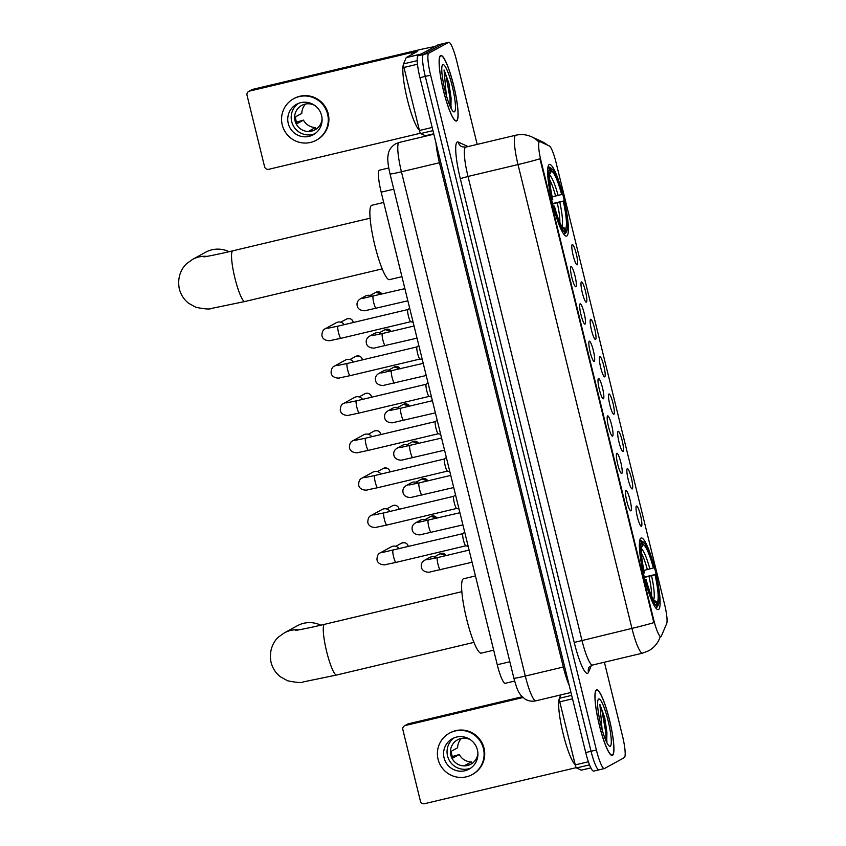 <?xml version="1.0" encoding="UTF-8"?>
<svg xmlns="http://www.w3.org/2000/svg" width="846" height="846" viewBox="0 0 846 846"><rect width="100%" height="100%" fill="white"/><g stroke="black" fill="none" stroke-linecap="round" stroke-linejoin="round"><path stroke-width="1.27" d="M566.788 236.034A36.833 6.081 76.6 0 0 563.722 198.091A36.833 6.081 76.6 0 0 549.488 164.473A36.833 6.081 76.6 0 0 549.234 164.579A36.833 6.081 76.6 0 0 552.29 202.522A36.833 6.081 76.6 0 0 566.524 236.14A36.833 6.081 76.6 0 0 566.788 236.034M658.526 609.532A36.833 6.081 76.6 0 0 655.47 571.579A36.833 6.081 76.6 0 0 641.226 537.971A36.833 6.081 76.6 0 0 640.972 538.067A36.833 6.081 76.6 0 0 644.028 576.02A36.833 6.081 76.6 0 0 658.262 609.628A36.833 6.081 76.6 0 0 658.526 609.532M636.467 506.035A10.427 1.724 -103.4 0 1 640.517 515.288A10.427 1.724 -103.4 0 1 641.437 526.265A10.427 1.724 -103.4 0 1 641.183 526.275A10.427 1.724 -103.4 0 1 637.281 516.546A10.427 1.724 -103.4 0 1 636.393 506.098A10.427 1.724 -103.4 0 1 636.467 506.035M627.298 468.684A10.427 1.724 -103.4 0 1 631.338 477.937A10.427 1.724 -103.4 0 1 632.269 488.914A10.427 1.724 -103.4 0 1 632.015 488.925A10.427 1.724 -103.4 0 1 628.102 479.196A10.427 1.724 -103.4 0 1 627.214 468.747A10.427 1.724 -103.4 0 1 627.298 468.684M618.119 431.333A10.427 1.724 -103.4 0 1 622.17 440.586A10.427 1.724 -103.4 0 1 623.09 451.563A10.427 1.724 -103.4 0 1 622.836 451.574A10.427 1.724 -103.4 0 1 618.934 441.845A10.427 1.724 -103.4 0 1 618.045 431.397A10.427 1.724 -103.4 0 1 618.119 431.333M608.951 393.982A10.427 1.724 -103.4 0 1 612.99 403.246A10.427 1.724 -103.4 0 1 613.921 414.212A10.427 1.724 -103.4 0 1 613.667 414.233A10.427 1.724 -103.4 0 1 609.755 404.494A10.427 1.724 -103.4 0 1 608.866 394.046A10.427 1.724 -103.4 0 1 608.951 393.982M599.772 356.642A10.427 1.724 -103.4 0 1 603.822 365.895A10.427 1.724 -103.4 0 1 604.742 376.861A10.427 1.724 -103.4 0 1 604.488 376.882A10.427 1.724 -103.4 0 1 600.586 367.143A10.427 1.724 -103.4 0 1 599.698 356.695A10.427 1.724 -103.4 0 1 599.772 356.642M590.603 319.291A10.427 1.724 -103.4 0 1 594.643 328.544A10.427 1.724 -103.4 0 1 595.573 339.51A10.427 1.724 -103.4 0 1 595.32 339.532A10.427 1.724 -103.4 0 1 591.407 329.803A10.427 1.724 -103.4 0 1 590.519 319.354A10.427 1.724 -103.4 0 1 590.603 319.291M581.424 281.94A10.427 1.724 -103.4 0 1 585.474 291.193A10.427 1.724 -103.4 0 1 586.394 302.159A10.427 1.724 -103.4 0 1 586.141 302.181A10.427 1.724 -103.4 0 1 582.238 292.452A10.427 1.724 -103.4 0 1 581.35 282.004A10.427 1.724 -103.4 0 1 581.424 281.94M572.256 244.589A10.427 1.724 -103.4 0 1 576.295 253.842A10.427 1.724 -103.4 0 1 577.226 264.809A10.427 1.724 -103.4 0 1 576.972 264.83A10.427 1.724 -103.4 0 1 573.059 255.101A10.427 1.724 -103.4 0 1 572.171 244.653A10.427 1.724 -103.4 0 1 572.256 244.589M625.966 490.606A10.427 1.724 -103.4 0 1 630.016 499.859A10.427 1.724 -103.4 0 1 630.936 510.836A10.427 1.724 -103.4 0 1 630.682 510.847A10.427 1.724 -103.4 0 1 626.78 501.118A10.427 1.724 -103.4 0 1 625.881 490.669A10.427 1.724 -103.4 0 1 625.966 490.606M616.797 453.255A10.427 1.724 -103.4 0 1 620.837 462.508A10.427 1.724 -103.4 0 1 621.757 473.485A10.427 1.724 -103.4 0 1 621.503 473.496A10.427 1.724 -103.4 0 1 617.601 463.767A10.427 1.724 -103.4 0 1 616.713 453.319A10.427 1.724 -103.4 0 1 616.797 453.255M607.618 415.904A10.427 1.724 -103.4 0 1 611.669 425.168A10.427 1.724 -103.4 0 1 612.589 436.134A10.427 1.724 -103.4 0 1 612.335 436.155A10.427 1.724 -103.4 0 1 608.433 426.416A10.427 1.724 -103.4 0 1 607.534 415.968A10.427 1.724 -103.4 0 1 607.618 415.904M598.439 378.553A10.427 1.724 -103.4 0 1 602.489 387.817A10.427 1.724 -103.4 0 1 603.41 398.783A10.427 1.724 -103.4 0 1 603.156 398.804A10.427 1.724 -103.4 0 1 599.254 389.065A10.427 1.724 -103.4 0 1 598.365 378.617A10.427 1.724 -103.4 0 1 598.439 378.553M589.271 341.213A10.427 1.724 -103.4 0 1 593.321 350.466A10.427 1.724 -103.4 0 1 594.241 361.432A10.427 1.724 -103.4 0 1 593.987 361.454A10.427 1.724 -103.4 0 1 590.085 351.725A10.427 1.724 -103.4 0 1 589.186 341.276A10.427 1.724 -103.4 0 1 589.271 341.213M580.092 303.862A10.427 1.724 -103.4 0 1 584.142 313.115A10.427 1.724 -103.4 0 1 585.062 324.081A10.427 1.724 -103.4 0 1 584.808 324.103A10.427 1.724 -103.4 0 1 580.906 314.374A10.427 1.724 -103.4 0 1 580.018 303.925A10.427 1.724 -103.4 0 1 580.092 303.862M570.923 266.511A10.427 1.724 -103.4 0 1 574.973 275.764A10.427 1.724 -103.4 0 1 575.893 286.731A10.427 1.724 -103.4 0 1 575.64 286.752A10.427 1.724 -103.4 0 1 571.737 277.023A10.427 1.724 -103.4 0 1 570.838 266.575A10.427 1.724 -103.4 0 1 570.923 266.511M661.424 635.928A18.76 3.098 -103.4 0 1 661.001 636.478A18.76 3.098 -103.4 0 1 660.874 636.53A18.76 3.098 -103.4 0 1 653.715 619.822L541.112 161.375A18.76 3.098 -103.4 0 1 539.589 141.578A18.76 3.098 -103.4 0 1 540.012 141.642L549.35 145.956A18.76 3.098 -103.4 0 1 556.076 162.612L664.596 604.404A18.76 3.098 -103.4 0 1 666.669 623.608L661.424 635.928M505.348 683.261A20.843 3.437 -103.4 0 1 505.199 683.314A20.843 3.437 -103.4 0 1 497.258 664.745L381.176 192.169A20.843 3.437 -103.4 0 1 379.484 170.173L388.758 167.973M612.472 755.341A33.703 5.562 76.6 0 0 609.67 720.612A33.703 5.562 76.6 0 0 596.642 689.85A33.703 5.562 76.6 0 0 596.409 689.945A33.703 5.562 76.6 0 0 599.201 724.673A33.703 5.562 76.6 0 0 612.229 755.425A33.703 5.562 76.6 0 0 612.472 755.341M456.65 120.936A33.703 5.562 76.6 0 0 453.847 86.207A33.703 5.562 76.6 0 0 440.819 55.445A33.703 5.562 76.6 0 0 440.586 55.54A33.703 5.562 76.6 0 0 443.378 90.268A33.703 5.562 76.6 0 0 456.406 121.031A33.703 5.562 76.6 0 0 456.65 120.936M653.873 622.624L539.949 158.794A24.323 1.089 166.2 0 1 518.016 164.568A27.802 4.59 -103.4 0 1 515.552 135.307A27.802 4.59 -103.4 0 1 515.753 135.233L465.744 147.119A27.802 4.59 76.6 0 0 465.543 147.204A27.802 4.59 76.6 0 0 467.997 176.454L581.932 640.285A27.802 4.59 76.6 0 0 592.528 665.041C589.62 666.595 588.361 667.568 588.763 667.98A6.948 6.694 23.1 0 0 588.488 672.284A34.749 5.732 -103.4 0 1 574.223 642.442L460.287 178.612L467.997 176.454L518.016 164.568L631.941 628.398A24.323 1.089 -13.8 0 0 653.873 622.624M574.223 642.442L631.941 628.398A27.802 4.59 -103.4 0 0 642.537 653.154L648.639 650.807C653.567 648.025 657.152 644.06 659.394 638.91A24.323 23.413 -156.9 0 0 660.197 636.689L659.996 636.636M477.186 144.402L456.671 60.87A20.843 3.437 76.6 0 0 448.729 42.3L443.389 43.569A20.843 3.437 76.6 0 0 443.241 43.622L423.444 54.482A20.843 3.437 76.6 0 0 425.295 76.426L591.047 751.28A20.843 3.437 76.6 0 0 599 769.849A20.843 3.437 76.6 0 0 599.148 769.786M547.383 145.047A24.323 23.794 -65.2 0 0 542.075 141.652L531.669 136.841A24.323 23.794 -65.2 0 1 538.659 141.821L539.05 141.874M448.729 42.3A20.843 3.437 76.6 0 0 448.581 42.353L428.785 53.213A20.843 3.437 76.6 0 0 430.625 75.157L596.388 750.011A20.843 3.437 76.6 0 0 604.33 768.58A20.843 3.437 76.6 0 0 604.478 768.517L624.274 757.656A20.843 3.437 76.6 0 0 622.434 735.713L604.382 662.228M585.718 752.549A20.843 3.437 76.6 0 0 593.659 771.108L599 769.849A20.843 3.437 76.6 0 1 591.047 751.28L425.295 76.426A20.843 3.437 76.6 0 1 423.444 54.482L443.241 43.622A20.843 3.437 76.6 0 1 443.389 43.569L438.059 44.838A20.843 3.437 76.6 0 0 437.911 44.891L418.114 55.751A20.843 3.437 76.6 0 0 419.954 77.695L585.718 752.549L596.388 750.011M596.493 690.283A33.354 5.51 76.6 0 0 599.264 724.652A33.354 5.51 76.6 0 0 612.155 755.087A33.354 5.51 76.6 0 0 612.388 755.002A33.354 5.51 76.6 0 0 609.617 720.633A33.354 5.51 76.6 0 0 596.726 690.188A33.354 5.51 76.6 0 0 596.493 690.283M559.322 698.616A34.749 5.732 76.6 0 0 562.981 733.059A34.749 5.732 76.6 0 0 575.185 764.583M600.967 725.36A17.375 2.866 76.6 0 0 600.121 721.765M606.942 741.741L604.71 717.609L599.877 704.369L602.056 728.914M610.23 746.235A24.323 4.019 76.6 0 0 608.084 720.633A24.323 4.019 76.6 0 0 598.64 699.039A24.323 4.019 76.6 0 0 598.238 699.462A24.323 4.019 76.6 0 0 600.533 723.563A24.323 4.019 76.6 0 0 609.332 746.119A24.323 4.019 76.6 0 0 610.23 746.235M599.877 704.369L601.992 710.957L605.863 732.773L605.958 740.726M604.71 717.609L606.92 732.53L606.751 742.302M572.52 698.807L559.777 701.842L575.259 764.879L588.382 761.76M405.361 725.498A3.479 3.426 -118.8 0 0 404.515 725.815L407.635 724.102A3.479 3.426 61.2 0 1 408.481 723.785L405.361 725.498L522.965 697.538M522.141 696.766L408.481 723.785M404.515 725.815A3.479 3.426 -118.8 0 0 402.855 729.654L420.409 801.12A3.479 3.426 -118.8 0 0 424.565 803.7L576.232 767.65M581.308 770.156L590.868 767.893L581.329 770.146A3.479 0.571 -103.4 0 1 581.308 770.156A3.479 0.571 -103.4 0 1 581.234 770.146L576.507 767.957A3.479 0.571 -103.4 0 1 575.259 764.879M559.777 701.842A3.479 0.571 -103.4 0 1 559.386 698.288L560.835 694.883M444.076 757.868A17.375 17.121 -118.8 0 0 469.107 769.141A17.375 17.121 -118.8 0 0 477.419 749.947A17.375 17.121 -118.8 0 0 452.388 738.674A17.375 17.121 -118.8 0 0 444.076 757.868M454.165 737.839A17.375 17.121 -118.8 0 0 470.767 768.094M461.398 738.421A13.896 13.695 -118.8 0 0 457.633 747.779L451.383 751.206A13.896 13.695 61.2 0 0 453.033 757.953L459.293 754.516A13.896 13.695 -118.8 0 0 471.243 761.929L464.993 765.355A13.896 13.695 61.2 0 0 471.338 763.938M470.619 739.869A13.896 13.695 -118.8 0 0 450.844 755.192A13.896 13.695 -118.8 0 0 477.895 753.13M472.11 774.619L472.734 774.28A23.625 23.276 -118.8 0 0 484.039 748.181A23.625 23.276 -118.8 0 0 450.009 732.858L449.385 733.196A23.625 23.276 -118.8 0 0 438.08 759.296A23.625 23.276 -118.8 0 0 472.11 774.619A23.625 23.276 -118.8 0 0 483.415 748.52A23.625 23.276 -118.8 0 0 449.385 733.196M459.293 754.516L452.367 756.514M471.687 763.727L471.243 761.929M440.671 55.878A33.354 5.51 76.6 0 0 443.431 90.247A33.354 5.51 76.6 0 0 456.332 120.692A33.354 5.51 76.6 0 0 456.565 120.597A33.354 5.51 76.6 0 0 453.794 86.229A33.354 5.51 76.6 0 0 440.903 55.783A33.354 5.51 76.6 0 0 440.671 55.878M403.5 64.211A34.749 5.732 76.6 0 0 407.159 98.654A34.749 5.732 76.6 0 0 419.362 130.178M445.144 90.956A17.375 2.866 76.6 0 0 444.298 87.371M451.119 107.336L448.888 83.204L444.044 69.964L446.233 94.519M454.408 111.831A24.323 4.019 76.6 0 0 452.261 86.239A24.323 4.019 76.6 0 0 442.818 64.645A24.323 4.019 76.6 0 0 442.416 65.068A24.323 4.019 76.6 0 0 444.71 89.168A24.323 4.019 76.6 0 0 453.509 111.725A24.323 4.019 76.6 0 0 454.408 111.831M444.044 69.964L446.17 76.552L450.04 98.379L450.135 106.332M448.888 83.204L451.098 98.125L450.929 107.897M320.782 625.194A26.057 25.676 -118.8 0 0 297.348 625.744L284.319 632.893A26.057 25.676 61.2 0 1 298.775 629.858M643.933 570.426L653.366 567.983A29.885 4.928 76.6 0 0 643.193 544.718L642.431 541.599L640.76 540.562L639.682 540.816M644.282 577.067L655.502 574.466A33.079 5.457 76.6 0 1 658.177 605.313A33.079 5.457 76.6 0 1 658.103 605.429L657.342 602.31A29.885 4.928 76.6 0 0 655.026 574.73L644.377 577.458M475.441 575.946L463.534 578.78A38.218 6.313 76.6 0 0 463.27 578.875A38.218 6.313 76.6 0 0 466.442 618.257A38.218 6.313 76.6 0 0 481.215 653.144L493.683 650.183M642.442 573.567L643.986 573.133A33.079 5.457 76.6 0 1 641.384 542.17L639.724 541.133A34.464 5.689 76.6 0 0 639.597 541.324M653.366 567.983L653.852 567.719A33.079 5.457 76.6 0 0 643.097 541.863L641.48 540.837A34.464 5.689 76.6 0 0 640.76 540.562M658.103 605.429L657.109 607.1A34.464 5.689 76.6 0 0 657.194 606.963A34.464 5.689 76.6 0 0 657.279 606.804M657.109 607.1L656.285 607.291M643.097 541.863A33.079 5.457 76.6 0 0 642.431 541.599M641.384 542.17L642.156 545.289A29.885 4.928 76.6 0 0 642.135 545.332A29.885 4.928 76.6 0 0 644.472 572.869L643.986 573.133M643.193 544.718L641.501 547.563M651.526 575.714A26.734 4.41 76.6 0 1 653.556 599.941L657.342 602.31M655.597 607.788L657.067 606A33.079 5.457 76.6 0 1 645.646 579.88L644.102 580.314M655.301 607.365A34.464 5.689 76.6 0 0 656.062 607.671M645.646 579.88L646.122 579.616A29.885 4.928 76.6 0 0 655.756 602.648A29.885 4.928 76.6 0 0 656.295 602.881L657.067 606M644.98 579.817L646.122 579.616M656.295 602.881L655.195 602.193M229.044 251.706A26.057 25.676 -118.8 0 0 205.599 252.245L192.581 259.394A26.057 25.676 61.2 0 1 207.037 256.37M552.195 196.928L561.628 194.495A29.885 4.928 76.6 0 0 551.455 171.23L550.693 168.111L549.022 167.064L547.944 167.328M552.544 203.569L563.764 200.967A33.079 5.457 76.6 0 1 566.439 231.825A33.079 5.457 76.6 0 1 566.365 231.931L565.604 228.811A29.885 4.928 76.6 0 0 563.288 201.232L552.639 203.96M383.703 202.448L371.796 205.282A38.218 6.313 76.6 0 0 371.531 205.388A38.218 6.313 76.6 0 0 374.704 244.769A38.218 6.313 76.6 0 0 389.477 279.645L401.935 276.684M550.704 200.068L552.248 199.645A33.079 5.457 76.6 0 1 549.646 168.682L547.986 167.635A34.464 5.689 76.6 0 0 547.859 167.825M561.628 194.495L562.114 194.231A33.079 5.457 76.6 0 0 551.359 168.365L549.741 167.339A34.464 5.689 76.6 0 0 549.022 167.064M566.365 231.931L565.371 233.602A34.464 5.689 76.6 0 0 565.456 233.464A34.464 5.689 76.6 0 0 565.54 233.316M565.371 233.602L564.546 233.803M551.359 168.365A33.079 5.457 76.6 0 0 550.693 168.111M549.646 168.682L550.418 171.801A29.885 4.928 76.6 0 0 550.397 171.833A29.885 4.928 76.6 0 0 552.734 199.381L552.248 199.645M551.455 171.23L549.763 174.065M559.788 202.215A26.734 4.41 76.6 0 1 561.818 226.453L565.604 228.811M563.859 234.289L565.329 232.502A33.079 5.457 76.6 0 1 553.908 206.382L552.364 206.815M563.563 233.877A34.464 5.689 76.6 0 0 564.324 234.173M553.908 206.382L554.384 206.117A29.885 4.928 76.6 0 0 564.018 229.16A29.885 4.928 76.6 0 0 564.557 229.382L565.329 232.502M553.242 206.329L554.384 206.117M564.557 229.382L563.457 228.695M465.86 545.797A6.25 1.036 -103.4 0 1 465.776 545.797A6.25 1.036 -103.4 0 1 463.407 539.949A6.25 1.036 -103.4 0 1 462.889 533.667A6.25 1.036 -103.4 0 1 462.931 533.646M396.023 562.389A6.25 1.036 -103.4 0 1 395.981 562.4L385.882 564.546C385.945 565.065 377.813 565.519 376.967 559.597C377.083 555.864 378.194 553.622 380.277 552.861L391.254 546.833A6.25 6.165 61.2 0 1 399.291 548.758M456.692 508.446A6.25 1.036 -103.4 0 1 456.597 508.446A6.25 1.036 -103.4 0 1 454.239 502.598A6.25 1.036 -103.4 0 1 453.72 496.316A6.25 1.036 -103.4 0 1 453.752 496.295L383.915 512.888A6.25 1.036 -103.4 0 1 383.957 512.877M456.65 508.457L386.812 525.049A6.25 1.036 -103.4 0 1 386.812 525.049L376.703 527.195C376.777 527.714 368.634 528.168 367.788 522.246C367.915 518.513 369.015 516.272 371.098 515.51L382.085 509.493A6.25 6.165 61.2 0 1 390.122 511.407M447.513 471.095A6.25 1.036 -103.4 0 1 447.428 471.095A6.25 1.036 -103.4 0 1 445.059 465.247A6.25 1.036 -103.4 0 1 444.541 458.966A6.25 1.036 -103.4 0 1 444.573 458.944L374.746 475.537A6.25 1.036 -103.4 0 1 374.789 475.526M377.676 487.687A6.25 1.036 -103.4 0 1 377.633 487.708L367.534 489.845C367.598 490.363 359.465 490.817 358.619 484.895C358.736 481.163 359.846 478.921 361.929 478.159L372.906 472.142A6.25 6.165 61.2 0 1 380.943 474.056M438.344 433.744A6.25 1.036 -103.4 0 1 438.249 433.744A6.25 1.036 -103.4 0 1 435.891 427.896A6.25 1.036 -103.4 0 1 435.373 421.615A6.25 1.036 -103.4 0 1 435.404 421.594L365.567 438.186A6.25 1.036 -103.4 0 1 365.609 438.186M438.302 433.755L368.465 450.358A6.25 1.036 -103.4 0 1 368.465 450.358L358.355 452.494C358.429 453.012 350.286 453.467 349.44 447.545C349.567 443.812 350.667 441.57 352.75 440.819L363.738 434.791A6.25 6.165 61.2 0 1 371.775 436.716M429.165 396.393A6.25 1.036 -103.4 0 1 429.081 396.393A6.25 1.036 -103.4 0 1 426.712 390.545A6.25 1.036 -103.4 0 1 426.194 384.264A6.25 1.036 -103.4 0 1 426.225 384.243L356.388 400.835A6.25 1.036 -103.4 0 1 356.441 400.835M359.328 412.985A6.25 1.036 -103.4 0 1 359.286 413.007L349.187 415.143C349.25 415.672 341.118 416.116 340.272 410.194C340.388 406.461 341.498 404.219 343.582 403.468L354.559 397.44A6.25 6.165 61.2 0 1 362.596 399.365M419.997 359.042A6.25 1.036 -103.4 0 1 419.902 359.042A6.25 1.036 -103.4 0 1 417.543 353.205A6.25 1.036 -103.4 0 1 417.025 346.923A6.25 1.036 -103.4 0 1 417.057 346.892L347.22 363.484A6.25 1.036 -103.4 0 1 347.262 363.484M350.159 375.635A6.25 1.036 -103.4 0 1 350.117 375.656L340.007 377.792C340.081 378.321 331.939 378.765 331.093 372.853C331.22 369.12 332.319 366.868 334.403 366.117L345.39 360.089A6.25 6.165 61.2 0 1 353.427 362.014M410.818 321.702A6.25 1.036 -103.4 0 1 410.733 321.692A6.25 1.036 -103.4 0 1 408.364 315.854A6.25 1.036 -103.4 0 1 407.846 309.573A6.25 1.036 -103.4 0 1 407.878 309.541L338.04 326.133A6.25 1.036 -103.4 0 1 338.093 326.133M340.98 338.294A6.25 1.036 -103.4 0 1 340.938 338.305L330.839 340.441C330.902 340.97 322.77 341.424 321.924 335.502C322.04 331.769 323.151 329.528 325.234 328.766L336.211 322.738A6.25 6.165 61.2 0 1 344.248 324.663M428.414 559.544A6.25 6.165 61.2 0 0 424.65 560.242L429.715 557.461A6.25 6.165 61.2 0 1 436.282 557.895M419.246 522.194A6.25 6.165 61.2 0 0 415.481 522.891L420.547 520.11A6.25 6.165 61.2 0 1 427.103 520.544M410.067 484.843A6.25 6.165 61.2 0 0 406.302 485.541L411.368 482.759A6.25 6.165 61.2 0 1 417.935 483.193M400.898 447.502A6.25 6.165 61.2 0 0 397.134 448.19L402.188 445.408A6.25 6.165 61.2 0 1 408.755 445.842M391.719 410.151A6.25 6.165 61.2 0 0 387.954 410.839L393.02 408.058A6.25 6.165 61.2 0 1 399.587 408.491M382.551 372.8A6.25 6.165 61.2 0 0 378.786 373.488L383.841 370.717A6.25 6.165 61.2 0 1 390.408 371.14M373.372 335.45A6.25 6.165 61.2 0 0 369.607 336.137L374.672 333.366A6.25 6.165 61.2 0 1 381.239 333.789M364.203 298.099A6.25 6.165 61.2 0 0 360.438 298.797L365.493 296.015A6.25 6.165 61.2 0 1 372.06 296.449M417.49 64.222L403.954 67.437L419.436 130.474L432.179 127.45M434.685 46.657A27.802 1.248 -13.8 0 0 414.688 50.866L252.658 89.38L249.538 91.093L411.568 52.579L417.279 51.5L406.302 57.549L421.382 53.964M249.538 91.093A3.479 3.426 -118.8 0 0 248.692 91.421L251.812 89.708A3.479 3.426 61.2 0 1 252.658 89.38M248.692 91.421A3.479 3.426 -118.8 0 0 247.032 95.26L264.576 166.725A3.479 3.426 -118.8 0 0 268.742 169.295L420.409 133.245M425.411 135.751L433.734 133.774L425.506 135.751A3.479 0.571 -103.4 0 1 425.485 135.762A3.479 0.571 -103.4 0 1 425.411 135.751L420.684 133.562A3.479 0.571 -103.4 0 1 419.436 130.474M403.954 67.437A3.479 0.571 -103.4 0 1 403.563 63.884L406.217 57.644A3.479 0.571 -103.4 0 1 406.302 57.549M288.253 123.474A17.375 17.121 -118.8 0 0 313.284 134.736A17.375 17.121 -118.8 0 0 321.596 115.542A17.375 17.121 -118.8 0 0 296.565 104.28A17.375 17.121 -118.8 0 0 288.253 123.474M298.342 103.434A17.375 17.121 -118.8 0 0 314.945 133.7M305.575 104.026A13.896 13.695 -118.8 0 0 301.81 113.375L295.561 116.811A13.896 13.695 61.2 0 0 297.21 123.548L303.46 120.121A13.896 13.695 -118.8 0 0 315.421 127.524L309.171 130.961A13.896 13.695 61.2 0 0 315.505 129.544M314.797 105.464A13.896 13.695 -118.8 0 0 295.021 120.788A13.896 13.695 -118.8 0 0 322.072 118.726M316.288 140.225L316.912 139.876A23.625 23.276 -118.8 0 0 328.216 113.776A23.625 23.276 -118.8 0 0 294.186 98.453L293.562 98.792A23.625 23.276 -118.8 0 0 282.247 124.901A23.625 23.276 -118.8 0 0 316.288 140.225A23.625 23.276 -118.8 0 0 327.592 114.125A23.625 23.276 -118.8 0 0 293.562 98.792M303.46 120.121L296.544 122.11M315.865 129.322L315.421 127.524M541.112 161.375L540.457 161.533M653.715 619.822L653.059 619.97M509.842 661.752L497.258 664.745M393.771 189.176L381.176 192.169M460.287 178.612A34.749 5.732 -103.4 0 1 457.221 142.043A34.749 5.732 -103.4 0 1 458.246 142.054L468.028 146.58M591.407 665.432L588.488 672.284M430.625 75.157L419.954 77.695M428.785 53.213L418.114 55.751M448.581 42.353L437.911 44.891M465.744 147.119L462.001 146.781A6.948 6.8 114.8 0 1 458.246 142.054M390.027 173.948C387.627 163.606 387.68 158.752 387.828 157.197L388.261 153.93C388.441 152.936 389.276 147.849 395.611 143.82L399.175 142.445A27.802 4.59 76.6 0 0 398.984 142.519A27.802 4.59 76.6 0 0 401.438 171.78L525.303 676.06A27.802 4.59 76.6 0 0 535.899 700.816C532.028 701.662 528.401 701.08 525.017 699.05L520.946 695.433C518.968 692.398 517.763 692.218 513.892 678.228L390.027 173.948A13.896 0.624 166.2 0 0 401.438 171.78L439.444 162.739A27.802 4.59 -103.4 0 1 435.976 142.911M564.631 666.722L525.303 676.06A13.896 0.624 166.2 0 1 513.892 678.228M569.252 685.503A27.802 4.59 -103.4 0 1 563.309 667.029L439.444 162.739L440.777 162.443M559.386 698.288L571.674 695.37M581.234 770.146L590.846 767.861M589.525 764.869L576.507 767.957M473.908 642.378L336.645 675.013A26.057 4.304 -103.4 0 1 326.704 651.801A26.057 4.304 -103.4 0 1 324.399 624.369A26.057 4.304 -103.4 0 1 324.589 624.306C306.59 628.641 294.218 630.725 295.783 630.323L295.814 630.323M647.359 569.612A25.708 4.241 76.6 0 0 641.416 553.168M651.589 595.975A25.708 4.241 76.6 0 0 649.009 576.359M649.865 568.967A26.734 4.41 76.6 0 0 641.384 548.737M382.17 268.891L244.896 301.514A26.057 4.304 -103.4 0 1 234.966 278.302A26.057 4.304 -103.4 0 1 232.661 250.881A26.057 4.304 -103.4 0 1 232.851 250.807C214.852 255.143 202.48 257.226 204.045 256.835L204.076 256.824M555.621 196.124A25.708 4.241 76.6 0 0 549.667 179.669M559.851 222.487A25.708 4.241 76.6 0 0 557.271 202.86M558.127 195.479A26.734 4.41 76.6 0 0 549.646 175.238M408.1 545.998L408.121 546.061A4.516 4.452 61.2 0 1 408.227 546.632M465.818 545.807L395.981 562.4A6.25 1.036 -103.4 0 1 393.506 556.446A6.25 1.036 -103.4 0 1 393.041 550.249A6.25 1.036 -103.4 0 1 393.094 550.238A6.25 1.036 -103.4 0 1 393.136 550.228M380.277 552.861A6.25 6.165 61.2 0 1 384.042 552.174M395.822 546.315L401.617 543.132A4.516 4.452 61.2 0 1 408.121 546.061M399.101 509.271L398.942 508.721A4.516 4.452 61.2 0 1 399.048 509.292M386.812 525.049A6.25 1.036 -103.4 0 1 384.327 519.106A6.25 1.036 -103.4 0 1 383.873 512.898A6.25 1.036 -103.4 0 1 383.915 512.888L373.974 514.95M371.098 515.51A6.25 6.165 61.2 0 1 374.863 514.823M386.654 508.964L392.438 505.781A4.516 4.452 61.2 0 1 398.942 508.721M389.752 471.307L389.773 471.37A4.516 4.452 61.2 0 1 389.879 471.941M447.471 471.106L377.633 487.708A6.25 1.036 -103.4 0 1 375.159 481.755A6.25 1.036 -103.4 0 1 374.693 475.547A6.25 1.036 -103.4 0 1 374.746 475.537L364.795 477.599M361.929 478.159A6.25 6.165 61.2 0 1 365.694 477.472M377.475 471.613L383.27 468.441A4.516 4.452 61.2 0 1 389.773 471.37M380.584 433.956L380.594 434.019A4.516 4.452 61.2 0 1 380.7 434.59M368.465 450.358A6.25 1.036 -103.4 0 1 365.98 444.404A6.25 1.036 -103.4 0 1 365.525 438.207A6.25 1.036 -103.4 0 1 365.567 438.186L355.627 440.248M352.75 440.819A6.25 6.165 61.2 0 1 356.515 440.121M368.306 434.262L374.091 431.09A4.516 4.452 61.2 0 1 380.594 434.019M371.584 397.229L371.426 396.668A4.516 4.452 61.2 0 1 371.531 397.239M429.123 396.404L359.286 413.007A6.25 1.036 -103.4 0 1 356.811 407.053A6.25 1.036 -103.4 0 1 356.346 400.856A6.25 1.036 -103.4 0 1 356.388 400.835L346.448 402.897M343.582 403.468A6.25 6.165 61.2 0 1 347.346 402.77M359.127 396.911L364.922 393.739A4.516 4.452 61.2 0 1 371.426 396.668M362.405 359.878L362.247 359.317A4.516 4.452 61.2 0 1 362.352 359.888M419.954 359.053L350.117 375.656A6.25 1.036 -103.4 0 1 347.632 369.702A6.25 1.036 -103.4 0 1 347.177 363.505A6.25 1.036 -103.4 0 1 347.22 363.484L337.279 365.546M334.403 366.117A6.25 6.165 61.2 0 1 338.167 365.419M349.958 359.561L355.743 356.388A4.516 4.452 61.2 0 1 362.247 359.317M353.057 321.903L353.078 321.966A4.516 4.452 61.2 0 1 353.184 322.538M410.775 321.702L340.938 338.305A6.25 1.036 -103.4 0 1 338.463 332.351A6.25 1.036 -103.4 0 1 337.998 326.154A6.25 1.036 -103.4 0 1 338.04 326.133L328.1 328.206M325.234 328.766A6.25 6.165 61.2 0 1 328.999 328.068M340.779 322.21L346.564 319.037A4.516 4.452 61.2 0 1 353.078 321.966M440.406 569.76A6.25 1.036 -103.4 0 1 440.364 569.781A6.25 1.036 -103.4 0 1 437.879 563.827A6.25 1.036 -103.4 0 1 437.424 557.63A6.25 1.036 -103.4 0 1 437.467 557.609A6.25 1.036 -103.4 0 1 437.509 557.609L469.096 550.09M434.284 556.932L440.068 553.76A4.516 4.452 61.2 0 1 446.128 555.547M431.227 532.409A6.25 1.036 -103.4 0 1 431.185 532.43A6.25 1.036 -103.4 0 1 428.711 526.476A6.25 1.036 -103.4 0 1 428.245 520.279A6.25 1.036 -103.4 0 1 428.298 520.258A6.25 1.036 -103.4 0 1 428.34 520.258M425.115 519.581L430.9 516.409A4.516 4.452 61.2 0 1 436.959 518.196M422.059 495.069A6.25 1.036 -103.4 0 1 422.017 495.079A6.25 1.036 -103.4 0 1 419.531 489.125A6.25 1.036 -103.4 0 1 419.077 482.929A6.25 1.036 -103.4 0 1 419.119 482.907A6.25 1.036 -103.4 0 1 419.161 482.907L450.749 475.399M415.936 482.231L421.72 479.058A4.516 4.452 61.2 0 1 427.78 480.856M412.88 457.718A6.25 1.036 -103.4 0 1 412.837 457.728A6.25 1.036 -103.4 0 1 410.363 451.775A6.25 1.036 -103.4 0 1 409.898 445.578A6.25 1.036 -103.4 0 1 409.95 445.567A6.25 1.036 -103.4 0 1 409.993 445.556M406.767 444.89L412.552 441.707A4.516 4.452 61.2 0 1 418.611 443.505M403.711 420.367A6.25 1.036 -103.4 0 1 403.669 420.377A6.25 1.036 -103.4 0 1 401.184 414.434A6.25 1.036 -103.4 0 1 400.729 408.227A6.25 1.036 -103.4 0 1 400.771 408.216A6.25 1.036 -103.4 0 1 400.814 408.206L432.401 400.697M397.588 407.539L403.373 404.356A4.516 4.452 61.2 0 1 409.432 406.154M394.532 383.016A6.25 1.036 -103.4 0 1 394.49 383.037A6.25 1.036 -103.4 0 1 392.015 377.083A6.25 1.036 -103.4 0 1 391.55 370.876A6.25 1.036 -103.4 0 1 391.592 370.865A6.25 1.036 -103.4 0 1 391.645 370.855M388.42 370.188L394.204 367.016A4.516 4.452 61.2 0 1 400.264 368.803M385.364 345.665A6.25 1.036 -103.4 0 1 385.321 345.686A6.25 1.036 -103.4 0 1 382.836 339.732A6.25 1.036 -103.4 0 1 382.381 333.536A6.25 1.036 -103.4 0 1 382.424 333.514A6.25 1.036 -103.4 0 1 382.466 333.514L414.054 325.996M379.241 332.838L385.025 329.665A4.516 4.452 61.2 0 1 391.085 331.452M376.184 308.314A6.25 1.036 -103.4 0 1 376.142 308.335A6.25 1.036 -103.4 0 1 373.668 302.382A6.25 1.036 -103.4 0 1 373.202 296.185A6.25 1.036 -103.4 0 1 373.245 296.163A6.25 1.036 -103.4 0 1 373.298 296.163M370.072 295.487L375.857 292.314A4.516 4.452 61.2 0 1 381.916 294.101M411.568 52.579L412.013 54.408M421.118 54.102L406.217 57.644M403.563 63.884L417.226 60.637M432.962 130.644L420.684 133.562M539.589 141.578L538.712 141.79M660.874 636.53L660.155 636.7M514.632 681.072L505.199 683.314M542.075 141.652L547.542 145.121M659.394 638.91L660.356 636.647M531.669 136.841C526.55 134.525 521.242 133.985 515.753 135.233M604.33 768.58L599 769.849M642.537 653.154L592.528 665.041M399.175 142.445L433.839 134.207M535.899 700.816L570.965 692.483M611.372 755.277L612.155 755.087M595.954 690.368L596.726 690.188M455.55 120.872L456.332 120.692M440.132 55.973L440.903 55.783M336.645 675.013L303.249 681.918C301.62 682.955 296.438 682.585 287.693 680.797L280.449 676.821C275.701 673.078 272.571 668.266 271.069 662.386C268.383 649.231 274.76 640.041 278.863 636.774L284.319 632.893M658.177 605.313L657.194 606.963M461.863 591.671L324.589 624.306M244.896 301.514L211.511 308.42C209.882 309.467 204.7 309.086 195.955 307.299L188.711 303.333C183.963 299.579 180.833 294.768 179.331 288.888C176.645 275.733 183.022 266.553 187.125 263.286L192.581 259.394M566.439 231.825L565.456 233.464M370.125 218.183L232.851 250.807M408.28 546.622L408.174 546.019C407.264 543.121 405.075 542.159 401.617 543.132M465.776 545.797L468.176 546.379M462.889 533.667L464.687 532.145M383.143 552.301L462.931 533.636M456.597 508.446L459.008 509.028M453.72 496.316L455.508 494.794M392.438 505.781C395.907 504.808 398.085 505.771 398.995 508.668M389.932 471.92L389.826 471.317C388.917 468.42 386.728 467.457 383.27 468.441M447.428 471.095L449.829 471.677M444.541 458.966L446.339 457.443M380.753 434.58L380.647 433.966C379.738 431.069 377.549 430.106 374.091 431.09M438.249 433.744L440.66 434.326M435.373 421.615L437.16 420.092M429.081 396.393L431.481 396.975M426.194 384.264L427.991 382.741M364.922 393.739C368.38 392.766 370.569 393.718 371.479 396.615M419.902 359.042L422.313 359.624M417.025 346.923L418.812 345.39M355.743 356.388C359.201 355.415 361.39 356.378 362.3 359.275M353.237 322.527L353.131 321.924C352.222 319.027 350.033 318.064 346.564 319.037M410.733 321.692L413.134 322.273M407.846 309.573L409.644 308.05M472.079 562.241L430.254 571.917C430.328 572.446 422.186 572.89 421.34 566.968C420.885 564.113 421.985 561.871 424.65 560.242M427.526 559.671L437.467 557.609M440.068 553.76L446.202 555.536M462.899 524.89L421.086 534.566C421.149 535.095 413.017 535.539 412.171 529.628C411.706 526.762 412.816 524.52 415.481 522.891M459.917 512.739L418.347 522.32M430.9 516.409L437.022 518.186M453.731 487.539L411.907 497.215C411.981 497.744 403.838 498.188 402.992 492.277C402.537 489.411 403.637 487.169 406.302 485.541M409.178 484.98L419.119 482.907M421.72 479.058L427.854 480.835M444.552 450.188L402.738 459.875C402.802 460.393 394.67 460.848 393.824 454.926C393.358 452.071 394.458 449.818 397.134 448.19M441.57 438.048L399.999 447.629M412.552 441.707L418.675 443.484M435.383 412.848L393.559 422.524C393.633 423.042 385.49 423.497 384.644 417.575C384.19 414.72 385.29 412.467 387.954 410.839M390.831 410.278L400.771 408.216M403.373 404.356L409.506 406.133M426.204 375.497L384.391 385.173C384.454 385.691 376.322 386.146 375.476 380.224C375.011 377.369 376.11 375.127 378.786 373.488M423.222 363.346L381.652 372.927M394.204 367.016L400.327 368.793M417.036 338.146L375.212 347.822C375.286 348.341 367.143 348.795 366.297 342.873C365.842 340.018 366.942 337.776 369.607 336.137M372.483 335.576L382.424 333.514M385.025 329.665L391.159 331.442M407.857 300.795L366.043 310.471C366.107 311 357.974 311.444 357.128 305.522C356.663 302.667 357.763 300.425 360.438 298.797M404.874 288.645L363.304 298.226M375.857 292.314L381.98 294.091M433.734 133.795L425.485 135.762"/></g></svg>
